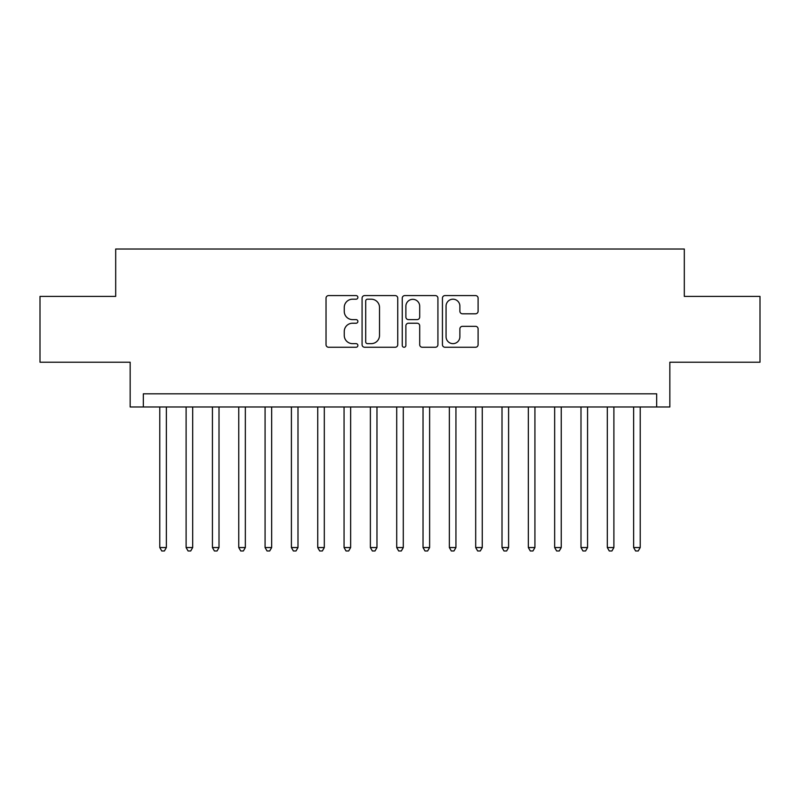 <?xml version="1.0" encoding="UTF-8"?>
<svg xmlns="http://www.w3.org/2000/svg" width="800" height="800" viewBox="0 0 800 800"><rect width="100%" height="100%" fill="white"/><g stroke="black" fill="none" stroke-linecap="round" stroke-linejoin="round"><path stroke-width="1.2" d="M357.88 297.39A1.81 1.81 0 0 0 356.07 295.58L328.62 295.58A2.58 2.58 0 0 0 326.03 298.16L326.03 344.67A2.58 2.58 0 0 0 328.62 347.26L356.07 347.26A1.81 1.81 0 0 0 357.88 345.45A1.81 1.81 0 0 0 356.07 343.64L352.52 343.64A8.27 8.27 0 0 1 344.25 335.37L344.25 331.5A8.27 8.27 0 0 1 352.52 323.23L356.07 323.23A1.81 1.81 0 0 0 357.88 321.42A1.81 1.81 0 0 0 356.07 319.61L352.52 319.61A8.27 8.27 0 0 1 344.25 311.34L344.25 307.46A8.27 8.27 0 0 1 352.52 299.2L356.07 299.2A1.81 1.81 0 0 0 357.88 297.39M475.52 313.8A2.58 2.58 0 0 0 478.1 311.21L478.1 298.16A2.58 2.58 0 0 0 475.52 295.58L445.03 295.58A2.58 2.58 0 0 0 442.44 298.16L442.44 344.67A2.58 2.58 0 0 0 445.03 347.26L475.52 347.26A2.58 2.58 0 0 0 478.1 344.67L478.1 328.91A2.58 2.58 0 0 0 475.52 326.33L462.47 326.33A2.58 2.58 0 0 0 459.88 328.91L459.88 336.73A6.91 6.91 0 0 1 452.97 343.64A6.91 6.91 0 0 1 446.06 336.73L446.06 306.11A6.91 6.91 0 0 1 452.97 299.2A6.91 6.91 0 0 1 459.88 306.11L459.88 311.21A2.58 2.58 0 0 0 462.47 313.8L475.52 313.8M656.67 406.98L669.84 406.98L669.84 362.22L760 362.22L760 296.41L684.31 296.41L684.31 249.02L115.69 249.02L115.69 296.41L40 296.41L40 362.22L130.16 362.22L130.16 406.98L656.67 406.98L656.67 393.81L143.33 393.81L143.33 406.98M397.74 298.16A2.58 2.58 0 0 0 395.15 295.58L364.66 295.58A2.58 2.58 0 0 0 362.08 298.16L362.08 344.67A2.58 2.58 0 0 0 364.66 347.26L395.15 347.26A2.58 2.58 0 0 0 397.74 344.67L397.74 298.16M404.85 295.58L435.34 295.58A2.58 2.58 0 0 1 437.92 298.16L437.92 344.67A2.58 2.58 0 0 1 435.34 347.26L422.29 347.26A2.58 2.58 0 0 1 419.7 344.67L419.7 325.81A2.58 2.58 0 0 0 417.12 323.23L408.46 323.23A2.58 2.58 0 0 0 405.88 325.81L405.88 345.45A1.81 1.81 0 0 1 404.07 347.26A1.81 1.81 0 0 1 402.26 345.45L402.26 298.16A2.58 2.58 0 0 1 404.85 295.58M367.51 299.2A1.81 1.81 0 0 0 365.7 301L365.7 341.83A1.81 1.81 0 0 0 367.51 343.64L371.25 343.64A8.27 8.27 0 0 0 379.52 335.37L379.52 307.46A8.27 8.27 0 0 0 371.25 299.2L367.51 299.2M419.7 306.24A6.91 6.91 0 0 0 412.79 299.33A6.91 6.91 0 0 0 405.88 306.24L405.88 317.03A2.58 2.58 0 0 0 408.46 319.61L417.12 319.61A2.58 2.58 0 0 0 419.7 317.03L419.7 306.24M159.78 406.98L159.78 547.55L166.36 547.55L166.36 406.98M166.36 547.55L164.39 550.98L161.76 550.98L159.78 547.55M186.11 406.98L186.11 547.55L192.69 547.55L192.69 406.98M192.69 547.55L190.71 550.98L188.08 550.98L186.11 547.55M212.43 406.98L212.43 547.55L219.01 547.55L219.01 406.98M219.01 547.55L217.04 550.98L214.41 550.98L212.43 547.55M238.76 406.98L238.76 547.55L245.34 547.55L245.34 406.98M245.34 547.55L243.36 550.98L240.73 550.98L238.76 547.55M265.08 406.98L265.08 547.55L271.66 547.55L271.66 406.98M271.66 547.55L269.69 550.98L267.06 550.98L265.08 547.55M291.41 406.98L291.41 547.55L297.99 547.55L297.99 406.98M297.99 547.55L296.01 550.98L293.38 550.98L291.41 547.55M317.73 406.98L317.73 547.55L324.31 547.55L324.31 406.98M324.31 547.55L322.34 550.98L319.71 550.98L317.73 547.55M344.06 406.98L344.06 547.55L350.64 547.55L350.64 406.98M350.64 547.55L348.67 550.98L346.03 550.98L344.06 547.55M370.38 406.98L370.38 547.55L376.97 547.55L376.97 406.98M376.97 547.55L374.99 550.98L372.36 550.98L370.38 547.55M396.71 406.98L396.71 547.55L403.29 547.55L403.29 406.98M403.29 547.55L401.32 550.98L398.68 550.98L396.71 547.55M423.03 406.98L423.03 547.55L429.62 547.55L429.62 406.98M429.62 547.55L427.64 550.98L425.01 550.98L423.03 547.55M449.36 406.98L449.36 547.55L455.94 547.55L455.94 406.98M455.94 547.55L453.97 550.98L451.33 550.98L449.36 547.55M475.69 406.98L475.69 547.55L482.27 547.55L482.27 406.98M482.27 547.55L480.29 550.98L477.66 550.98L475.69 547.55M502.01 406.98L502.01 547.55L508.59 547.55L508.59 406.98M508.59 547.55L506.62 550.98L503.99 550.98L502.01 547.55M528.34 406.98L528.34 547.55L534.92 547.55L534.92 406.98M534.92 547.55L532.94 550.98L530.31 550.98L528.34 547.55M554.66 406.98L554.66 547.55L561.24 547.55L561.24 406.98M561.24 547.55L559.27 550.98L556.64 550.98L554.66 547.55M580.99 406.98L580.99 547.55L587.57 547.55L587.57 406.98M587.57 547.55L585.59 550.98L582.96 550.98L580.99 547.55M607.31 406.98L607.31 547.55L613.89 547.55L613.89 406.98M613.89 547.55L611.92 550.98L609.29 550.98L607.31 547.55M633.64 406.98L633.64 547.55L640.22 547.55L640.22 406.98M640.22 547.55L638.24 550.98L635.61 550.98L633.64 547.55"/></g></svg>
